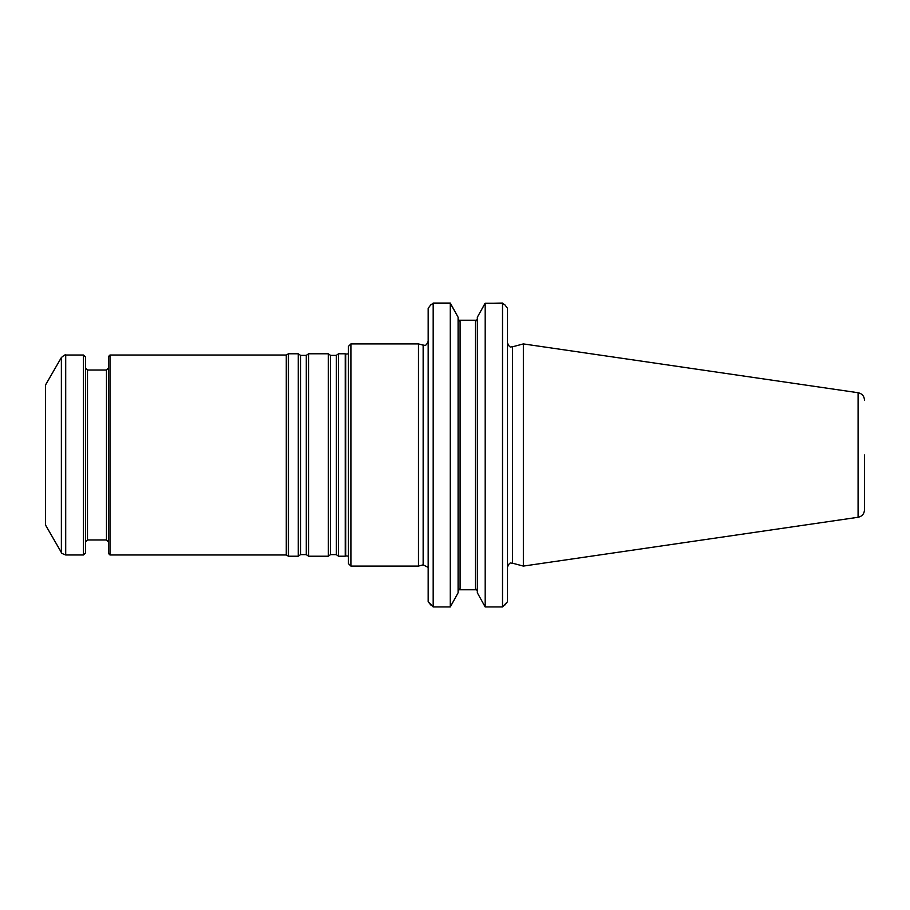 <?xml version="1.0" encoding="UTF-8"?>
<svg xmlns="http://www.w3.org/2000/svg" width="910" height="910" viewBox="0 0 910 910"><rect width="100%" height="100%" fill="white"/><g stroke="black" fill="none" stroke-linecap="round" stroke-linejoin="round"><path stroke-width="1.36" d="M338.554 455L338.554 556.215L345.254 556.215L345.254 353.785L338.554 353.785L338.554 455M330.546 554.622L330.546 355.378L328.271 353.785L328.271 556.215L330.546 554.622L336.279 554.622L338.554 556.215M306.283 355.378L306.283 554.622L300.55 554.622L300.55 355.378L306.283 355.378L308.57 353.785L308.57 556.215L328.271 556.215M300.55 355.378L298.275 353.785L298.275 556.215L300.55 554.622M109.985 355.025L109.985 554.975L108.483 553.473L108.483 356.527L109.985 355.025L286.263 355.025L288.424 353.785L288.424 556.215L298.275 556.215M286.263 355.025L286.263 554.975L288.424 556.215M45.5 455L45.5 524.979L61.368 552.472L61.368 357.528L45.5 385.021L45.5 455M61.368 552.472C60.856 552.893 62.301 553.735 65.702 554.975L83.493 554.975L83.493 355.025L65.702 355.025C65.588 354.365 64.144 355.196 61.368 357.528M83.493 554.975L85.483 552.973L85.483 357.027L83.493 355.025M864.5 455L864.5 509.862L864.5 455M858.084 517.278L858.084 392.722L523.352 343.912L523.352 566.088L858.084 517.278C862.054 516.391 864.193 513.911 864.5 509.862M477.34 592.808L477.34 317.192L477.34 592.808L485.189 606.936L502.513 606.936L507.507 601.681L504.97 604.957M458.401 320.218L477.033 320.218L477.34 319.194L475.338 321.56L475.338 588.452L477.34 590.806M458.094 317.192L458.094 592.808L450.257 606.936L450.257 303.292L458.094 317.192L450.257 303.064L433.183 303.064M458.094 590.806L460.096 588.452L460.096 321.56L458.094 319.205M485.189 606.936L485.189 303.292L477.34 317.192L484.905 303.622M484.859 303.519L502.513 303.064M458.412 589.782L477.033 589.782M485.189 303.292L502.513 303.292L502.513 606.936M505.232 305.26L507.507 308.319L505.039 304.998L502.513 303.292M430.464 305.26L428.178 308.319L430.646 304.998L433.183 303.292L450.257 303.292M433.183 303.292L433.183 606.936L450.257 606.936M430.726 604.957L428.178 601.681L428.178 308.319M433.183 606.936L428.178 601.681M507.507 308.319L507.507 601.681M423.15 564.837L423.15 345.163L418.486 343.912L418.486 566.088L423.15 564.837L427.916 567.271M350.907 343.912L348.405 346.403L348.405 563.597L350.907 566.088L350.907 343.912L418.486 343.912M330.546 355.378L336.279 355.378L336.279 554.622M65.702 554.975L65.702 355.025M106.481 539.971L87.485 539.971L87.485 370.029L106.481 370.029L106.481 539.971L108.483 541.973M348.405 353.853L345.686 354.115L345.686 555.885L348.405 556.146M523.352 343.912L512.523 346.812L512.523 563.188L523.352 566.088M336.279 355.378L338.554 353.785M308.57 353.785L328.271 353.785M306.283 554.622L308.57 556.215M288.424 353.785L298.275 353.785M109.985 554.975L286.263 554.975M106.481 370.029L108.483 368.027M87.485 370.029L85.483 368.027M87.485 539.971L85.483 541.973M858.084 392.722C862.054 393.609 864.193 396.089 864.5 400.138M512.523 563.188C511.147 563.734 510.01 560.89 507.507 567.032M512.523 346.812C511.147 346.266 510.01 349.11 507.507 342.968M423.15 345.163C424.435 344.594 425.561 347.54 428.178 341.296M350.907 566.088L418.486 566.088"/></g></svg>
